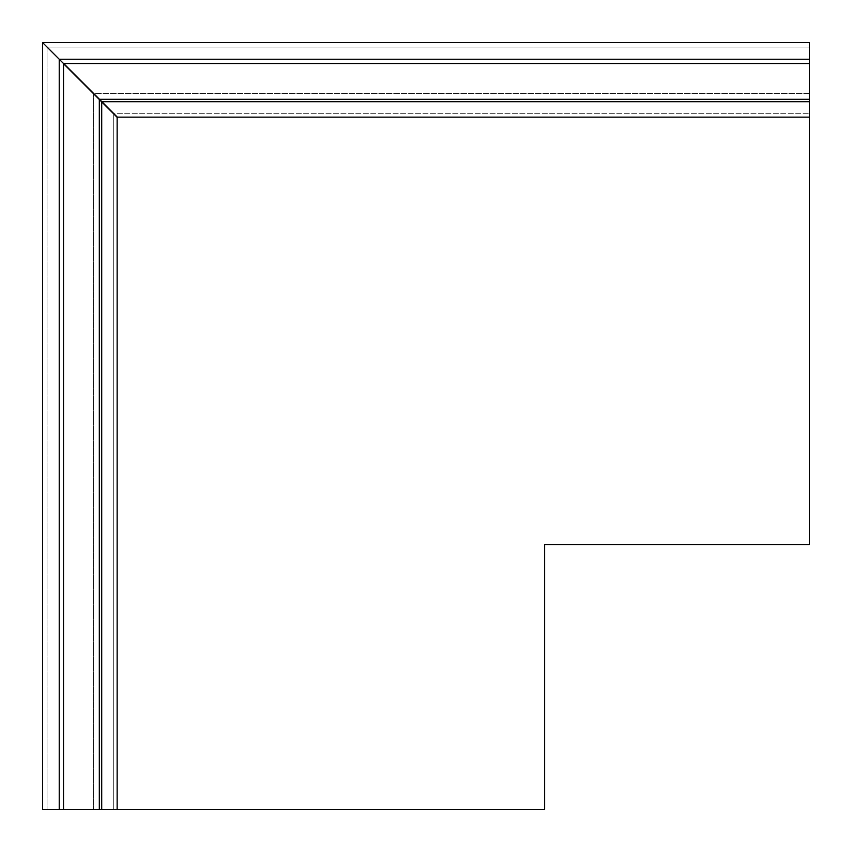 <?xml version="1.0" encoding="UTF-8"?>
<svg xmlns="http://www.w3.org/2000/svg" width="852" height="852" viewBox="0 0 852 852"><rect width="100%" height="100%" fill="white"/><g stroke="black" fill="none" stroke-linecap="round" stroke-linejoin="round"><path stroke-width="0.64" stroke-dasharray="4.26 3.19" d="M117.139 809.4L544.662 809.4L544.662 544.662L809.4 544.662L809.4 63.517L63.336 63.517L113.529 113.71L809.4 113.71L113.529 113.71L116.958 117.139L809.4 117.139L117.139 117.139L117.139 809.4L63.517 809.4L63.517 63.336L113.71 113.529L113.71 809.4L113.71 113.529L117.139 116.958L117.139 809.4M809.4 59.225L59.225 59.225L809.4 59.225L59.225 59.225L47.052 47.052L47.052 809.4L47.052 47.052L809.4 47.052L47.052 47.052L42.6 42.6L93.496 93.496L809.4 93.496L809.4 42.6L42.6 42.6L42.6 809.4L93.496 809.4L63.517 809.4M809.4 63.517L809.4 93.496L93.496 93.496L63.517 63.517L93.496 93.496L93.496 809.4L93.496 93.496L59.225 59.225L59.225 809.4"/><path stroke-width="1.28" d="M117.139 809.4L544.662 809.4L544.662 544.662L809.4 544.662L809.4 117.139L117.139 117.139L117.139 809.4L117.139 116.958L63.517 63.336L63.517 809.4L117.139 809.4M809.4 101.718L809.4 117.139L116.958 117.139L101.537 101.718L809.4 101.718L809.4 63.517L63.336 63.517L101.537 101.718M99.503 99.322L809.4 99.322M101.718 809.4L101.718 101.537M99.322 809.4L99.322 99.503M59.225 809.4L42.6 809.4L42.6 42.6L59.225 59.225L59.225 809.4L63.517 809.4M63.517 63.517L42.6 42.6L809.4 42.6L809.4 59.225L59.225 59.225L63.517 63.517M809.4 63.517L809.4 59.225"/></g></svg>
